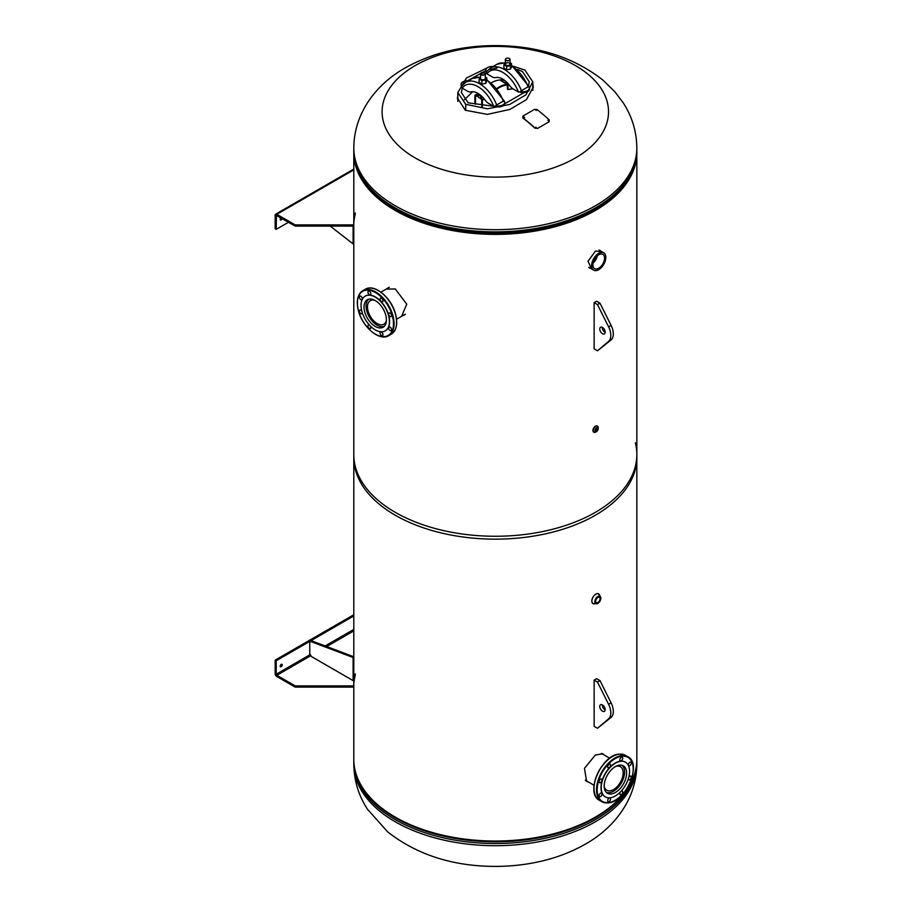 <?xml version="1.0" encoding="UTF-8"?>
<svg xmlns="http://www.w3.org/2000/svg" width="912" height="912" viewBox="0 0 912 912"><rect width="100%" height="100%" fill="white"/><g stroke="black" fill="none" stroke-linecap="round" stroke-linejoin="round"><path stroke-width="1.37" d="M353.81 151.438A141.52 81.704 0 0 0 353.799 152.68A141.52 81.704 0 0 0 395.249 210.455A141.52 81.704 0 0 0 549.48 228.16A141.52 81.704 0 0 0 636.838 152.68A141.52 81.704 0 0 0 636.827 151.438M353.799 152.68L353.799 457.448A141.52 81.704 0 0 0 395.249 515.223A141.52 81.704 0 0 0 549.48 532.927A141.52 81.704 0 0 0 636.838 457.448L636.838 152.68M401.599 316.304L406.741 304.175L395.249 288.933L386.084 289.172M601.578 251.564L595.388 251.131L588.023 261.288L591.592 268.937M388.352 287.542L387.395 288.42M402.773 315.632L404.506 314.971M600.392 250.868L599.788 250.23M589.403 267.991L590.486 268.31M603.242 754.486L602.285 753.608M604.553 755.239L602.889 753.848L595.388 754.988L584.478 768.326L586.564 781.356L589.038 782.371M636.838 454.552L636.838 759.32A141.52 81.704 0 0 1 549.48 834.811A141.52 81.704 0 0 1 395.249 817.106A141.52 81.704 0 0 1 353.799 759.32L353.799 454.552A141.52 81.704 0 0 0 395.249 512.327A141.52 81.704 0 0 0 549.48 530.043A141.52 81.704 0 0 0 636.838 454.552A141.52 81.704 0 0 0 635.368 442.799M586.131 781.025L587.852 781.687M415.256 157.981A113.213 65.368 180 0 1 415.256 65.539A113.213 65.368 180 0 1 575.369 65.539A113.213 65.368 180 0 1 575.369 157.981A113.213 65.368 180 0 1 415.256 157.981M457.368 97.937L465.314 110.227L487.361 114.399L509.842 109.44L526.418 99.636L533.269 87.153L532.79 84.064M532.79 85.523L533.246 87.883M457.391 98.667L457.835 95.828M528.629 85.511L529.256 81.795L522.416 71.546L517.56 69.426M497.029 68.104L490.12 69.403M485.857 70.6L467.548 80.78M462.259 88.179L461.381 92.591L468.209 102.839L493.609 106.282M487.042 67.967L466.499 77.987L457.835 92.591L465.713 104.287L487.441 108.813L509.66 104.47L526.019 94.757L532.79 81.806L524.936 70.11L513.456 66.257M504.724 103.797L524.081 92.625M472.69 91.713L464.333 99.807M503.903 79.846L502.056 80.917M502.808 79.15L501.429 80.552L506.422 83.437L507.391 82.878M503.31 79.458L501.429 80.552A1.767 1.026 120 0 1 500.916 80.723L500.346 79.971L501.965 79.652M478.561 93.754L476.132 95.156L479.142 94.141L476.759 96.239L475.517 96.239L476.144 95.874M475.517 104.242L475.517 96.239M476.132 95.156A1.767 1.026 -120 0 0 475.255 95.065A1.767 1.026 -120 0 0 474.89 95.874L474.89 103.888M482.391 106.67L482.391 100.206A1.767 1.026 -120 0 0 481.137 98.04L480.51 97.675L480.51 98.405L481.764 99.853L481.764 106.624M507.414 89.205L507.414 85.124M508.565 84.212L505.921 83.608A1.767 1.026 120 0 0 506.422 83.437L508.018 83.573M497.462 88.76A27.417 15.835 120 0 1 507.961 85.112L508.041 89.57A46.124 26.63 120 0 1 512.977 88.852M497.086 88.293A28.306 16.336 -60 0 1 507.847 84.303M480.51 97.675L482.186 96.718M491.591 82.684A28.306 16.336 -60 0 1 500.346 79.971M520.376 91.268A6.224 3.591 180 0 0 529.53 88.099A6.224 3.591 180 0 0 528.789 86.401L520.376 91.268L520.877 92.009L518.415 92.021A25.547 14.752 -120 0 0 502.694 72.344A25.547 14.752 -120 0 0 486.962 73.861L491.967 76.745A9.439 5.449 60 0 0 495.752 77.566A17.294 9.986 60 0 1 509.637 85.58A9.439 5.449 60 0 0 513.41 89.125L518.415 92.021M520.535 92.146L520.535 92.283A6.224 3.591 180 0 0 529.53 89.068L529.53 88.099M486.962 73.861L486.233 73.177A2.36 1.847 -147.8 0 1 486.358 72.082L487.19 71.102M493.084 66.53A6.224 3.591 0 0 0 485.857 70.064L485.857 71.033A6.224 3.591 0 0 0 486.267 72.31M485.857 70.064A6.224 3.591 0 0 0 486.598 71.763M495.615 105.564A6.224 3.591 180 0 0 504.769 102.395A6.224 3.591 180 0 0 504.04 100.696L495.615 105.564L496.117 106.305L493.666 106.316A25.547 14.752 -120 0 0 477.934 86.64A25.547 14.752 -120 0 0 462.202 88.156L467.206 91.04A9.439 5.449 60 0 0 470.991 91.861A17.294 9.986 60 0 1 484.876 99.875A9.439 5.449 60 0 0 488.661 103.421L493.666 106.316M495.786 106.43L495.786 106.567A6.224 3.591 180 0 0 504.769 103.364L504.769 102.395M462.202 88.156L461.483 87.472A2.36 1.847 -147.8 0 1 461.597 86.378L462.43 85.386M468.323 80.815A6.224 3.591 0 0 0 461.107 84.36L461.107 85.329A6.224 3.591 0 0 0 461.506 86.594M461.107 84.36A6.224 3.591 0 0 0 461.837 86.059M506.137 58.459A2.212 1.277 0 0 0 506.137 60.26A2.212 1.277 0 0 0 509.261 60.26A2.212 1.277 0 0 0 509.261 58.459A2.212 1.277 0 0 0 506.137 58.459M509.306 58.482A2.36 1.357 180 0 1 510.059 59.485A2.36 1.357 180 0 1 509.363 60.443A2.36 1.357 180 0 1 506.798 60.739A2.36 1.357 180 0 1 505.339 59.485A2.36 1.357 180 0 1 506.023 58.516A2.36 1.357 180 0 1 506.08 58.482M481.673 99.408L478.139 97.003L478.139 94.837L481.787 96.946M505.339 62.461L503.903 64.741L506.673 66.337L510.458 65.755L511.484 63.532L510.059 62.711M508.303 62.825A2.36 1.357 0 0 0 505.419 63.783A2.36 1.357 0 0 0 507.083 65.459A2.36 1.357 0 0 0 509.74 64.82A2.36 1.357 0 0 0 509.363 63.179M510.458 65.755L510.458 69.141L511.484 66.929L511.484 63.532M506.673 66.337L506.673 69.734L510.458 69.141M503.903 64.741L503.903 68.138L506.673 69.734M480.578 76.768L479.119 79.025L481.889 80.621L485.743 80.028L486.757 77.839L485.298 77.007M480.658 78.785A2.36 1.357 0 0 0 483.554 79.754A2.36 1.357 0 0 0 485.218 78.079M481.889 80.621L481.889 84.018L485.743 83.414L486.757 81.236L486.757 77.839M485.743 80.028L485.743 83.414M479.119 79.025L479.119 82.411L481.889 84.018M609.683 764.142A2.063 1.197 120 0 0 607.916 765.784A2.063 1.197 120 0 0 608.099 767.813A2.063 1.197 120 0 0 608.578 767.904A2.063 1.197 120 0 0 610.345 766.262A2.063 1.197 120 0 0 610.162 764.233A2.063 1.197 120 0 0 609.683 764.142M601.111 778.996A2.063 1.197 120 0 0 599.344 780.638A2.063 1.197 120 0 0 599.526 782.667A2.063 1.197 120 0 0 599.993 782.758A2.063 1.197 120 0 0 601.772 781.117A2.063 1.197 120 0 0 601.589 779.087A2.063 1.197 120 0 0 601.111 778.996M601.111 792.995A2.063 1.197 120 0 0 599.344 794.648A2.063 1.197 120 0 0 599.526 796.666A2.063 1.197 120 0 0 599.993 796.757A2.063 1.197 120 0 0 601.772 795.116A2.063 1.197 120 0 0 601.589 793.087A2.063 1.197 120 0 0 601.111 792.995M609.683 797.954A2.063 1.197 120 0 0 607.916 799.596A2.063 1.197 120 0 0 608.099 801.614A2.063 1.197 120 0 0 608.578 801.705A2.063 1.197 120 0 0 610.345 800.063A2.063 1.197 120 0 0 610.162 798.046A2.063 1.197 120 0 0 609.683 797.954M620.354 792.026A2.063 1.197 120 0 0 620.228 794.614A2.063 1.197 120 0 0 620.696 794.705A2.063 1.197 120 0 0 622.474 793.064A2.063 1.197 120 0 0 622.292 791.046A2.063 1.197 120 0 0 621.813 790.943A2.063 1.197 120 0 0 621.106 791.24M628.379 778.643A2.063 1.197 120 0 0 628.801 779.76A2.063 1.197 120 0 0 629.269 779.851A2.063 1.197 120 0 0 631.047 778.21A2.063 1.197 120 0 0 630.865 776.192A2.063 1.197 120 0 0 630.386 776.101A2.063 1.197 120 0 0 628.687 777.594M630.386 762.09A2.063 1.197 120 0 0 628.619 763.732A2.063 1.197 120 0 0 628.801 765.761A2.063 1.197 120 0 0 629.269 765.852A2.063 1.197 120 0 0 631.047 764.21A2.063 1.197 120 0 0 630.865 762.181A2.063 1.197 120 0 0 630.386 762.09M621.813 757.142A2.063 1.197 120 0 0 620.046 758.784A2.063 1.197 120 0 0 620.228 760.813A2.063 1.197 120 0 0 620.696 760.904A2.063 1.197 120 0 0 622.474 759.263A2.063 1.197 120 0 0 622.292 757.234A2.063 1.197 120 0 0 621.813 757.142M620.833 761.292A20.053 11.571 -60 0 1 625.427 762.181A20.053 11.571 -60 0 1 627.194 781.835A20.053 11.571 -60 0 1 609.98 797.806A20.053 11.571 -60 0 1 605.374 796.906A20.053 11.571 -60 0 1 603.619 777.252A20.053 11.571 -60 0 1 620.833 761.292M605.272 796.849A20.053 11.571 -60 0 1 605.169 796.792A20.053 11.571 -60 0 1 603.402 777.138A20.053 11.571 -60 0 1 620.616 761.167A20.053 11.571 -60 0 1 625.222 762.067A20.053 11.571 -60 0 1 625.324 762.124M619.693 765.111A15.846 9.154 120 0 0 606.081 777.731A15.846 9.154 120 0 0 607.472 793.269A15.846 9.154 120 0 0 611.108 793.976A15.846 9.154 120 0 0 624.72 781.356A15.846 9.154 120 0 0 623.329 765.818A15.846 9.154 120 0 0 619.693 765.111M594.031 788.207A25.502 14.729 -60 0 1 612.226 756.709M395.272 313.375A25.502 14.729 60 0 1 396.595 322.153M382.858 300.094A2.063 1.197 -120 0 0 380.475 298.178A2.063 1.197 -120 0 0 380.156 299.831A2.063 1.197 -120 0 0 382.538 301.747A2.063 1.197 -120 0 0 382.858 300.094M370.728 293.094A2.063 1.197 -120 0 0 368.345 291.167A2.063 1.197 -120 0 0 368.026 292.832A2.063 1.197 -120 0 0 370.409 294.747A2.063 1.197 -120 0 0 370.728 293.094M362.155 298.042A2.063 1.197 -120 0 0 359.773 296.126A2.063 1.197 -120 0 0 359.453 297.779A2.063 1.197 -120 0 0 361.836 299.695A2.063 1.197 -120 0 0 362.155 298.042M361.95 311.528A2.063 1.197 -120 0 0 359.773 310.126A2.063 1.197 -120 0 0 359.453 311.779A2.063 1.197 -120 0 0 361.836 313.705A2.063 1.197 -120 0 0 362.258 312.577M369.531 325.174A2.063 1.197 -120 0 0 368.345 324.98A2.063 1.197 -120 0 0 368.026 326.633A2.063 1.197 -120 0 0 370.409 328.548A2.063 1.197 -120 0 0 370.728 326.895A2.063 1.197 -120 0 0 370.283 325.96M382.858 333.906A2.063 1.197 -120 0 0 380.475 331.979A2.063 1.197 -120 0 0 380.156 333.632A2.063 1.197 -120 0 0 382.538 335.559A2.063 1.197 -120 0 0 382.858 333.906M391.43 328.947A2.063 1.197 -120 0 0 389.048 327.032A2.063 1.197 -120 0 0 388.729 328.685A2.063 1.197 -120 0 0 391.111 330.6A2.063 1.197 -120 0 0 391.43 328.947M391.43 314.948A2.063 1.197 -120 0 0 389.048 313.021A2.063 1.197 -120 0 0 388.729 314.686A2.063 1.197 -120 0 0 391.111 316.601A2.063 1.197 -120 0 0 391.43 314.948M388.33 314.777A20.053 11.571 60 0 1 385.252 330.851A20.053 11.571 60 0 1 362.132 312.189A20.053 11.571 60 0 1 365.21 296.126A20.053 11.571 60 0 1 388.33 314.777M365.313 296.058A20.053 11.571 60 0 1 365.416 296.001A20.053 11.571 60 0 1 388.535 314.663A20.053 11.571 60 0 1 385.468 330.725A20.053 11.571 60 0 1 385.366 330.782M385.582 314.515A15.846 9.154 -120 0 0 367.308 299.752A15.846 9.154 -120 0 0 364.88 312.463A15.846 9.154 -120 0 0 383.154 327.214A15.846 9.154 -120 0 0 385.582 314.515M378.412 290.643A25.502 14.729 60 0 1 395.227 313.204M606.195 792.243A15.629 9.017 120 0 0 613.548 791.228A15.629 9.017 120 0 0 623.626 777.879A15.629 9.017 120 0 0 621.802 765.225M604.2 786.452A13.589 7.843 120 0 0 606.754 790.237A13.589 7.843 120 0 0 613.548 789.564A13.589 7.843 120 0 0 622.417 777.594A13.589 7.843 120 0 0 620.342 766.707A13.589 7.843 120 0 0 615.782 766.388M368.836 299.159A15.629 9.017 -120 0 0 367.012 311.813A15.629 9.017 -120 0 0 377.089 325.174A15.629 9.017 -120 0 0 384.431 326.188M374.843 300.333A13.589 7.843 -120 0 0 370.295 300.641A13.589 7.843 -120 0 0 368.209 311.528A13.589 7.843 -120 0 0 377.089 323.509A13.589 7.843 -120 0 0 383.884 324.182A13.589 7.843 -120 0 0 386.437 320.397M403.161 315.404L404.962 314.549M388.74 287.428L387.657 288.272M598.728 254.744A8.254 4.765 120 0 0 593.336 262.018A8.254 4.765 120 0 0 594.601 268.63A8.254 4.765 120 0 0 598.728 268.231A8.254 4.765 120 0 0 604.12 260.946A8.254 4.765 120 0 0 602.855 254.334A8.254 4.765 120 0 0 598.728 254.744M598.728 253.297A10.021 5.791 -60 0 1 603.733 252.806A10.021 5.791 -60 0 1 605.272 260.832A10.021 5.791 -60 0 1 598.728 269.667A10.021 5.791 -60 0 1 593.712 270.169A10.021 5.791 -60 0 1 592.173 262.132A10.021 5.791 -60 0 1 598.728 253.297M593.062 263.101A8.254 4.765 120 0 0 597.292 255.77M597.884 597.428A3.101 1.79 -60 0 1 599.446 597.269A3.101 1.79 -60 0 1 599.914 599.754A3.101 1.79 -60 0 1 597.884 602.49A3.101 1.79 -60 0 1 596.334 602.65A3.101 1.79 -60 0 1 595.867 600.164A3.101 1.79 -60 0 1 597.884 597.428M596.437 431.57A2.36 1.357 -60 0 1 595.308 431.718M596.642 430.795A1.277 0.741 120 0 0 596.642 428.72A1.277 0.741 120 0 0 596.642 430.795M597.075 431.216A2.36 1.357 -60 0 1 596.539 431.627L597.622 427.603A2.36 1.357 -60 0 1 598.101 428.8M592.937 430.475A3.466 2.006 -60 0 1 595.388 426.2M596.163 431.798A3.534 2.041 -60 0 1 595.707 432.106A3.534 2.041 -60 0 1 593.929 432.277A3.534 2.041 -60 0 1 593.381 429.449A3.534 2.041 -60 0 1 595.696 426.326A3.534 2.041 -60 0 1 597.463 426.155L597.212 426.007A3.534 2.041 -60 0 1 597.337 426.086M595.262 431.684L596.585 431.581A2.36 1.357 -60 0 1 595.354 431.741A2.36 1.357 -60 0 1 595 429.848A2.36 1.357 -60 0 1 596.539 427.774A2.36 1.357 -60 0 1 597.713 427.66A2.36 1.357 -60 0 1 598.112 429.404M595.707 432.106A3.534 2.041 -60 0 1 593.199 430.658A3.534 2.041 -60 0 1 595.707 426.326A3.534 2.041 -60 0 1 598.158 428.332M602.273 327.34A3.83 2.212 -120 0 0 604.975 332.264A3.83 2.212 -120 0 0 605.18 332.367M602.479 327.442A3.83 2.212 -120 0 0 600.563 327.26A3.83 2.212 -120 0 0 599.971 330.326A3.83 2.212 -120 0 0 602.479 333.701A3.83 2.212 -120 0 0 604.394 333.895A3.83 2.212 -120 0 0 604.975 330.828A3.83 2.212 -120 0 0 602.479 327.442M597.474 350.801L611.086 339.937A14.147 8.174 -120 0 0 611.086 325.379L599.971 303.137L596.642 301.211L594.134 302.647L594.134 348.874L597.474 350.801L608.589 341.373A14.147 8.174 -120 0 0 608.589 326.827L597.474 304.574L599.971 303.137M597.474 304.574L594.134 302.647M280.885 217.843A1.425 0.821 120 0 0 280.201 219.336A1.425 0.821 120 0 0 280.497 219.986A1.425 0.821 120 0 0 282.161 218.584M355.27 214.115A141.816 81.875 180 0 0 353.708 226.096L295.18 226.096L276.393 215.46L276.211 229.345L288.5 222.254M276.211 229.345L275.162 228.752L275.162 215.266A2.36 1.357 -120 0 1 275.652 214.183L353.799 169.073M353.708 226.096L353.708 224.899A141.816 81.875 180 0 1 355.27 212.906M295.18 226.096L295.18 224.899L276.826 214.297A2.36 1.357 -120 0 0 275.652 214.183M353.708 224.899L295.18 224.899M280.201 219.29A1.425 0.821 120 0 0 281.113 217.979M602.479 711.178A3.83 2.212 60 0 1 599.971 707.803A3.83 2.212 60 0 1 600.563 704.725A3.83 2.212 60 0 1 602.479 704.919A3.83 2.212 60 0 1 604.975 708.293A3.83 2.212 60 0 1 604.394 711.371A3.83 2.212 60 0 1 602.479 711.178M605.18 709.844A3.83 2.212 60 0 1 604.975 709.73A3.83 2.212 60 0 1 602.273 704.816M594.134 680.124L597.474 682.051L608.589 704.303A14.147 8.174 60 0 1 608.589 718.85L597.474 728.266L594.134 726.34L594.134 680.124L596.642 678.676L599.971 680.603L597.474 682.051M599.971 680.603L611.086 702.856A14.147 8.174 60 0 1 611.086 717.402L597.474 728.266M353.799 243.538L353.115 243.926L330.19 226.096M353.115 226.096L353.115 243.926M522.872 116.098L534.546 109.36L537.031 109.577A141.805 81.875 60 0 1 549.229 119.894L549.184 121.729L537.51 128.467L535.059 128.079A141.805 81.875 -120 0 0 522.85 117.762L522.872 116.098M548.887 121.136L547.884 120.213L548.887 121.136M536.792 128.125L535.789 127.19L536.792 128.125M524.628 117.443L523.591 116.656L524.628 117.443M536.302 110.42L535.276 109.634L536.302 110.42M535.059 128.079L535.002 128.261A141.52 81.704 -120 0 0 522.815 117.979L522.85 117.762M353.799 656.765L310.798 640.532L309.761 641.136L309.761 653.653L311.425 656.537L353.115 680.614L353.115 657.506L309.761 641.136M353.115 657.506L353.799 657.107M353.115 680.614L353.799 680.227M280.201 666.136A1.425 0.821 120 0 0 280.497 666.797A1.425 0.821 120 0 0 281.591 666.41A1.425 0.821 120 0 0 282.218 664.985A1.425 0.821 120 0 0 281.922 664.324A1.425 0.821 120 0 0 280.828 664.711A1.425 0.821 120 0 0 280.201 666.136M280.201 666.091A1.425 0.821 120 0 0 281.17 664.426M355.27 675.108A141.816 81.875 0 0 0 353.708 687.101L353.708 685.904A141.816 81.875 0 0 1 354.084 680.056M355.27 673.9A141.816 81.875 0 0 0 354.164 679.474M353.708 687.101L295.18 687.101L295.18 685.904L353.708 685.904M295.18 685.904L276.826 675.302L276.826 676.51L277.875 675.906M295.18 687.101L276.826 676.51A2.36 1.357 -120 0 1 275.162 673.626L275.162 660.14L353.799 614.745M353.799 615.953L311.049 640.623M309.761 641.375L276.211 660.744L275.162 660.14M310.274 654.554L276.211 674.23L276.211 660.744M276.211 674.23L276.826 675.302L310.901 655.637M353.799 763.994A141.52 81.704 0 0 0 441.157 839.485A141.52 81.704 0 0 0 595.388 821.769A141.52 81.704 0 0 0 636.838 763.994L636.838 761.828A141.52 81.704 180 0 1 595.388 819.603A141.52 81.704 180 0 1 441.157 837.319A141.52 81.704 180 0 1 353.799 761.828L353.799 763.994C353.993 780.467 358.564 795.583 367.536 809.343L387.668 831.869C416.978 854.795 452.819 866.309 495.193 866.4C511.233 866.4 526.851 864.61 542.024 861.019C557.722 857.291 572.132 851.694 585.242 844.193C613.058 828.746 636.644 800.029 636.838 763.994M632.233 779.988A141.086 81.453 180 0 1 595.08 817.95A141.086 81.453 180 0 1 457.562 838.835A141.086 81.453 180 0 1 358.393 779.988M353.799 148.006C353.993 111.971 377.579 83.254 405.384 67.807C431.935 53.044 461.951 45.634 495.444 45.6C537.818 45.691 573.659 57.205 602.957 80.131L614.745 91.622L623.101 102.657C632.062 116.417 636.644 131.533 636.838 148.006A141.52 81.704 180 0 1 595.388 205.781A141.52 81.704 180 0 1 441.157 223.486A141.52 81.704 180 0 1 353.799 148.006L353.799 150.172A141.52 81.704 0 0 0 441.157 225.652A141.52 81.704 0 0 0 595.388 207.947A141.52 81.704 0 0 0 636.838 150.172C636.781 160.968 633.441 171.296 626.818 181.157A141.086 81.453 0 0 1 595.08 209.247A141.086 81.453 0 0 1 363.82 181.157C357.196 171.296 353.856 160.968 353.799 150.172M465.713 104.287L465.713 110.455M484.295 99.112L482.391 100.206M481.137 98.04L482.63 97.174M505.921 83.608L500.916 80.723M528.208 87.073A27.907 16.12 -120 0 0 511.484 65.869M504.644 63.145A27.907 16.12 -120 0 0 497.074 64.216L504.792 62.825M497.074 64.216L490.405 68.069A27.907 16.12 60 0 1 521.527 90.926M503.447 101.369A27.907 16.12 -120 0 0 486.757 80.176M479.86 77.429A27.907 16.12 -120 0 0 472.313 78.512L480.008 77.121M472.313 78.512L465.644 82.365A27.907 16.12 60 0 1 496.778 105.222M484.603 72.812A2.36 1.357 180 0 1 485.298 73.769A2.36 1.357 180 0 1 483.839 75.035A2.36 1.357 180 0 1 481.274 74.738A2.36 1.357 180 0 1 480.578 73.769A2.36 1.357 180 0 1 481.319 72.778M481.376 74.556A2.212 1.277 0 0 0 484.5 74.556A2.212 1.277 0 0 0 484.5 72.755A2.212 1.277 0 0 0 481.376 72.755A2.212 1.277 0 0 0 481.376 74.556M615.041 800.337A25.946 14.98 -60 0 1 607.859 802.868A25.946 14.98 -60 0 1 601.909 801.716A25.946 14.98 -60 0 1 599.629 776.283A25.946 14.98 -60 0 1 621.904 755.615A25.946 14.98 -60 0 1 627.855 756.778A25.946 14.98 -60 0 1 633.224 768.839M608.293 802.651A25.502 14.729 120 0 0 631.856 777.776A25.502 14.729 120 0 0 622.098 756.208A25.502 14.729 120 0 0 598.534 781.071A25.502 14.729 120 0 0 608.293 802.651M625.358 755.33A25.946 14.98 120 0 0 619.396 754.178A25.946 14.98 120 0 0 597.121 774.835A25.946 14.98 120 0 0 599.412 800.269C584.729 793.429 601.703 754.566 619.237 754.133L625.358 755.33L627.855 756.778C642.527 763.618 625.552 802.48 608.019 802.913L601.909 801.716L599.412 800.269M357.413 302.773A25.946 14.98 60 0 1 362.782 290.711A25.946 14.98 60 0 1 392.707 314.857A25.946 14.98 60 0 1 388.729 335.65A25.946 14.98 60 0 1 375.596 334.271M358.781 311.71A25.502 14.729 -120 0 0 382.345 336.585A25.502 14.729 -120 0 0 392.103 315.016A25.502 14.729 -120 0 0 368.539 290.141A25.502 14.729 -120 0 0 358.781 311.71M391.225 334.214A25.946 14.98 -120 0 0 395.204 313.42A25.946 14.98 -120 0 0 365.279 289.275C374.114 283.438 390.997 297.221 395.341 313.261C398.065 323.418 396.697 330.395 391.225 334.214L388.729 335.65C379.894 341.487 363.01 327.704 358.667 311.665C355.942 301.507 357.31 294.53 362.782 290.711L365.279 289.275M593.78 603.847A5.597 3.238 -60 0 1 592.982 603.596A5.597 3.238 -60 0 1 592.127 599.104A5.597 3.238 -60 0 1 595.787 594.168A5.597 3.238 -60 0 1 598.591 593.894A5.597 3.238 -60 0 1 599.207 594.453M598.751 602.695A4.218 2.428 -60 0 1 597.85 603.379A4.218 2.428 -60 0 1 596.106 603.733A4.218 2.428 -60 0 1 595.012 600.518A4.218 2.428 -60 0 1 597.85 596.494A4.218 2.428 -60 0 1 600.267 596.528L599.697 595.639A5.586 3.226 120 0 0 595.821 594.202A5.586 3.226 120 0 0 591.888 600.598A5.586 3.226 120 0 0 595.057 603.676L592.504 603.322M595.057 603.676L597.873 603.379C600.575 601.133 601.373 598.853 600.267 596.528A4.218 2.428 -60 0 1 600.689 599.332M597.884 596.573A4.15 2.394 120 0 0 594.955 601.646A4.15 2.394 120 0 0 597.884 603.345A4.15 2.394 120 0 0 600.826 598.272A4.15 2.394 120 0 0 597.884 596.573M596.642 431.456A2.075 1.197 -60 0 1 595.171 430.601A2.075 1.197 -60 0 1 596.642 428.07A2.075 1.197 -60 0 1 598.112 428.914A2.075 1.197 -60 0 1 596.642 431.456M593.803 432.197A3.534 2.041 -60 0 1 593.666 432.128A3.534 2.041 -60 0 1 593.131 429.29A3.534 2.041 -60 0 1 595.433 426.178A3.534 2.041 -60 0 1 597.212 426.007L595.399 426.178C592.948 428.321 592.367 430.316 593.666 432.128L593.929 432.277M608.589 341.373L611.086 339.937M608.589 326.827L611.086 325.379M276.211 215.87L276.826 215.506M353.799 169.871L276.826 214.297M611.086 702.856L608.589 704.303M611.086 717.402L608.589 718.85M326.678 646.528L353.799 630.876M353.799 629.428L325.174 645.958M353.81 760.562L353.799 761.828M636.827 760.562L636.838 761.828M636.838 148.006L636.838 150.172M457.835 101.369L457.835 92.591M532.79 90.368L532.79 81.806M478.048 93.446L475.255 95.065M490.405 68.069L486.723 71.501M511.484 65.083L529.154 86.868M465.644 82.365L461.974 85.796M486.757 79.39L504.393 101.164M505.339 59.485L505.339 64.136M510.059 59.485L510.059 64.136M485.298 78.432L485.298 73.769L484.58 72.743L480.578 73.769L480.578 78.432M609.695 758.203L601.361 753.392M594.065 785.278L585.299 780.205M396.56 319.211L405.338 314.15M380.942 292.148L389.276 287.337M599.047 250.093L603.733 252.806M588.787 267.319L593.712 270.169M599.697 595.639L598.112 593.621M595.354 431.741L595.946 431.57"/></g></svg>
